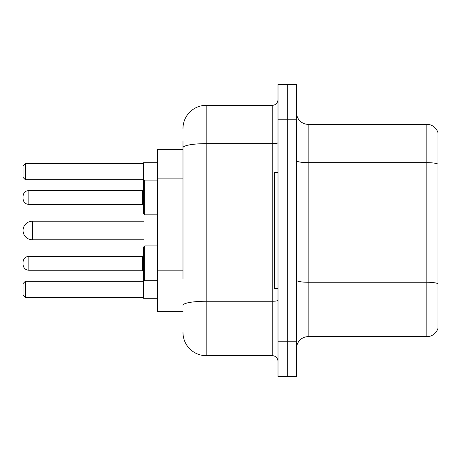 <?xml version="1.0" encoding="UTF-8"?>
<svg xmlns="http://www.w3.org/2000/svg" width="461" height="461" viewBox="0 0 461 461"><rect width="100%" height="100%" fill="white"/><g stroke="black" fill="none" stroke-linecap="round" stroke-linejoin="round"><path stroke-width="0.69" d="M182.982 169.994L182.982 141.262L182.982 149.376L157.489 149.376L157.489 311.624L182.982 311.624M182.982 278.934L182.982 141.262M278.018 341.757L278.018 376.528L287.289 376.528L287.289 341.757L287.289 376.528L296.561 376.528L296.561 341.757L287.289 341.757L287.289 119.243L287.289 341.757L278.018 341.757L278.018 119.243L287.289 119.243L287.289 84.472L287.289 119.243L296.561 119.243L296.561 341.757M296.561 119.243L296.561 84.472L278.018 84.472L278.018 119.243M182.982 128.515A23.177 23.177 0 0 1 206.165 105.333L206.165 355.667L272.221 355.667L272.221 105.333A5.797 5.797 0 0 0 278.018 99.541M206.165 105.333L272.221 105.333M278.018 361.459A5.797 5.797 0 0 0 272.221 355.667M206.165 355.667A23.177 23.177 0 0 1 182.982 332.485M296.561 348.251A11.588 11.588 0 0 1 308.15 336.657L426.823 336.657L426.823 124.343L308.15 124.343A11.588 11.588 0 0 1 296.561 112.749A11.588 11.588 0 0 0 308.15 124.343L308.15 336.657M437.95 132.687A11.588 11.588 0 0 0 426.823 124.343A11.588 11.588 0 0 1 437.95 132.687L437.95 328.313A11.588 11.588 0 0 1 426.823 336.657M437.95 164.26L437.95 283.699A11.588 2.011 180 0 0 426.823 282.253L308.15 282.253A11.588 2.011 -0 0 1 296.561 280.236M23.05 262.142L23.05 263.3L23.05 262.142C23.425 258.586 25.355 256.656 28.847 256.345L28.847 270.25L142.42 270.25L142.42 256.345L143.578 255.187L143.578 263.3L143.578 247.073L143.578 298.296L157.489 298.296M157.489 162.704L143.578 162.704L143.578 213.697L143.578 181.248L143.578 197.469L143.578 189.356L142.42 190.514L142.42 204.425L143.578 205.583M25.367 297.489L23.05 295.167L23.05 283.578L25.367 281.262L25.367 297.489L143.578 297.489M25.367 281.262L143.578 281.262M25.367 179.738L23.05 177.422L23.05 165.833L25.367 163.511L25.367 179.738L143.578 179.738M25.367 163.511L143.578 163.511M32.322 221.228A9.272 9.272 0 0 0 23.05 230.5A9.272 9.272 0 0 0 32.322 239.772L32.322 221.228L143.578 221.228M278.018 172.552L274.537 172.552L274.537 288.448L278.018 288.448M143.578 263.3L143.578 279.522L143.578 263.3L143.578 271.408L142.42 270.25M23.05 263.3L23.05 264.458L23.05 263.3M23.05 197.469L23.05 198.628L23.05 197.469M182.982 178.107L157.489 178.107M182.982 270.82L157.489 270.82M278.018 300.249A5.797 1.008 0 0 1 272.221 301.258L206.165 301.258A23.177 4.022 180 0 0 182.982 305.286M182.982 147.67A23.177 4.022 180 0 1 206.165 143.642L272.221 143.642A5.797 1.008 0 0 0 278.018 142.633M437.95 164.099A11.588 2.011 180 0 0 426.823 162.647L308.15 162.647A11.588 2.011 -0 0 1 296.561 160.635M143.578 247.073L144.737 245.915L144.737 280.68L157.489 280.68M157.489 180.084L144.737 180.084L144.737 214.855L143.578 213.697M142.42 190.514L28.847 190.514L28.847 204.425C25.355 204.114 23.425 202.183 23.05 198.628M143.578 239.772L32.322 239.772M28.847 256.345L142.42 256.345M144.737 245.915L157.489 245.915M28.847 270.25C25.355 269.939 23.425 268.008 23.05 264.458M144.737 280.68L143.578 279.522M28.847 204.425L142.42 204.425M144.737 214.855L157.489 214.855M28.847 190.514C25.355 190.825 23.425 192.761 23.05 196.311M144.737 180.084L143.578 181.248"/></g></svg>
